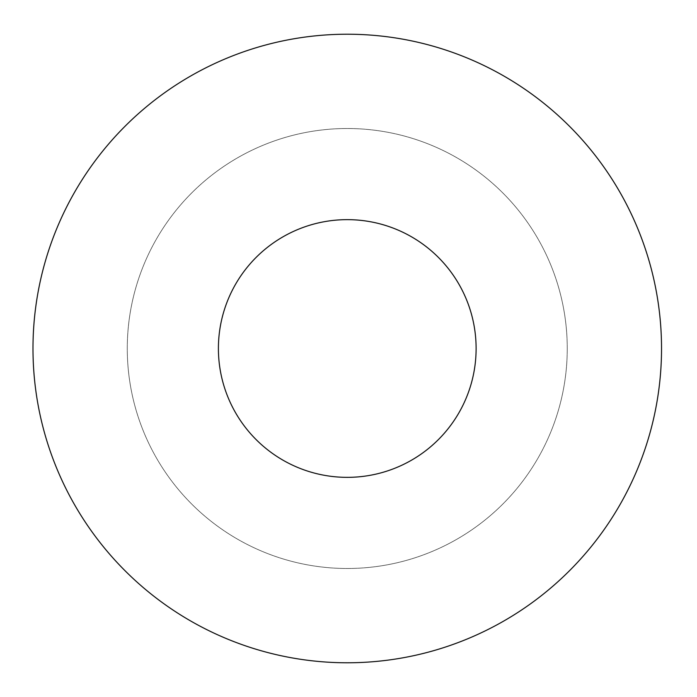 <?xml version="1.0" encoding="UTF-8"?>
<svg xmlns="http://www.w3.org/2000/svg" width="697" height="697" viewBox="0 0 697 697"><rect width="100%" height="100%" fill="white"/><g stroke="black" fill="none" stroke-linecap="round" stroke-linejoin="round"><path stroke-width="0.52" stroke-dasharray="3.48 2.61" d="M661.531 348.5A314.269 314.269 0 0 0 190.124 76.33A314.269 314.269 0 0 0 190.124 620.67A314.269 314.269 0 0 0 661.531 348.5M567.253 348.5A219.991 219.991 0 0 1 237.268 539.016A219.991 219.991 0 0 1 237.268 157.984A219.991 219.991 0 0 1 567.253 348.5A219.991 219.991 0 0 1 237.268 539.016A219.991 219.991 0 0 1 237.268 157.984A219.991 219.991 0 0 1 567.253 348.5M476.112 348.5A128.849 128.849 0 0 0 282.834 236.91A128.849 128.849 0 0 0 282.834 460.09A128.849 128.849 0 0 0 476.112 348.5"/><path stroke-width="1.05" d="M661.531 348.5A314.269 314.269 0 0 0 190.124 76.33A314.269 314.269 0 0 0 190.124 620.67A314.269 314.269 0 0 0 661.531 348.5M476.112 348.5A128.849 128.849 0 0 0 282.834 236.91A128.849 128.849 0 0 0 282.834 460.09A128.849 128.849 0 0 0 476.112 348.5"/></g></svg>
